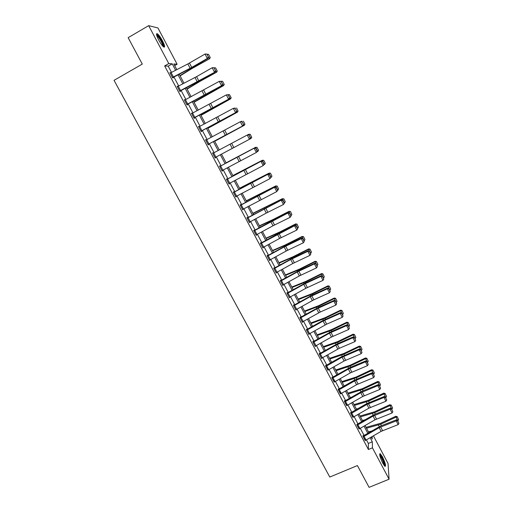 <?xml version="1.0" encoding="UTF-8"?>
<svg xmlns="http://www.w3.org/2000/svg" width="513" height="513" viewBox="0 0 513 513"><rect width="100%" height="100%" fill="white"/><g stroke="black" fill="none" stroke-linecap="round" stroke-linejoin="round"><path stroke-width="0.77" d="M382.807 463.271C379.953 457.211 379.101 454.005 380.236 453.639L382.474 456.826C385.301 462.829 386.154 466.028 385.032 466.432L382.807 463.271M158.703 40.059C156.375 35.371 155.926 33.268 157.363 33.762C158.806 34.852 160.505 37.193 162.467 40.777C164.782 45.439 165.224 47.529 163.794 47.055C162.371 45.99 160.678 43.656 158.703 40.059M373.432 435.838L388.052 463.508L389.078 479.206L369.091 487.35L357.42 465.567L329.801 477.045L114.04 80.323L142.293 64.087L128.141 37.68L148.667 25.65L157.946 27.965L177.107 64.234L173.817 63.971L176.812 69.64M174.683 65.613L177.107 64.234M171.496 72.384L168.187 66.151L164.647 65.914L368.417 449.51L368.328 443.444L366.455 439.917M364.076 435.422L360.318 428.349M357.939 423.866L354.15 416.716M351.777 412.247L347.949 405.02M345.582 400.563L341.709 393.259M339.35 388.816L335.438 381.435M333.084 377.004L329.128 369.546M326.781 365.121L322.786 357.593M320.445 353.181L316.412 345.57M314.078 341.171L309.999 333.482M307.672 329.096L303.549 321.33M301.227 316.951L297.065 309.102M294.751 304.741L290.544 296.809M288.235 292.461L283.99 284.452M281.688 280.111L277.392 272.018M275.096 267.69L270.761 259.514M268.472 255.205L264.092 246.945M261.81 242.643L257.385 234.3M255.108 230.016L250.639 221.584M248.369 217.313L243.855 208.791M241.597 204.533L237.032 195.928M234.781 191.689L230.164 182.994M227.926 178.761L223.264 169.983M221.032 165.77L216.319 156.895M214.088 152.682L209.362 143.768M207.092 139.491L202.359 130.571M200.057 126.23L195.318 117.291M192.978 112.886L188.233 103.94M185.86 99.464L181.108 90.506M178.697 85.966L173.939 76.995M170.572 72.872L169.899 72.673L172.682 77.905L173.247 77.912L173.016 77.476M177.78 86.447L177.113 86.255L179.871 91.455L180.416 91.423L180.185 90.987L179.755 91.231M184.943 99.945L184.276 99.753L187.021 104.928L187.546 104.851L187.316 104.421M192.067 113.367L191.4 113.174L194.132 118.317L194.632 118.202L194.401 117.772M199.147 126.711L198.486 126.519L201.199 131.629L201.673 131.475L201.449 131.052M206.188 139.972L205.527 139.786L208.22 144.865L208.676 144.672L208.458 144.249L208.021 144.486M213.184 153.163L212.966 152.752L212.529 152.97L215.21 158.023L215.64 157.792L215.422 157.376L214.998 157.594L249.465 139.267L247.253 135.022L248.985 134.925L250.338 137.997L248.985 134.925M221.93 170.688L219.724 166.494L254.608 147.962L220.148 166.238L219.91 165.827L219.487 166.084L222.155 171.105L222.366 170.457M226.631 179.537L261.438 161.076L227.041 179.236L226.804 178.825L226.406 179.12L229.061 184.116L229.273 183.468M233.505 192.497L268.228 174.106L233.902 192.157L233.665 191.753L233.287 192.08L235.922 197.05L236.134 196.408M240.706 205.014L240.488 204.604L240.129 204.969L242.752 209.907L242.963 209.272M247.484 217.788L247.266 217.377L246.933 217.781L249.536 222.687L249.748 222.058M254.224 230.491L254.012 230.087L253.691 230.523L256.282 235.403L256.5 234.774M260.925 243.124L260.713 242.72L260.418 243.188L262.996 248.042L263.207 247.42M267.318 256.186L284.125 246.977L301.278 238.699L301.606 238.167L286.042 245.631L267.606 255.673L267.382 255.275L267.106 255.788L269.665 260.61L269.883 259.995M276.09 272.711L273.98 268.703L290.711 259.501L307.864 251.332L308.166 250.761L292.609 258.122L274.487 268.03L274.006 267.767L273.756 268.312L276.302 273.108L276.52 272.493M280.81 280.585L280.598 280.188L280.367 280.765L282.9 285.536L283.125 284.946L282.695 285.151M289.249 297.495L287.165 293.539L303.767 284.33L320.914 276.372L321.176 275.738L305.626 282.9L286.94 293.135L289.46 297.893L289.659 297.296M286.94 293.147L287.152 292.538L287.363 292.936M294.577 305.395L296.668 309.326L295.789 309.781L293.699 305.851L310.243 296.642L327.384 288.787L327.627 288.12L312.077 295.18L294.148 305.075L293.673 304.818L293.474 305.459L295.982 310.179L296.148 309.602M300.361 317.425L300.156 317.034L299.977 317.707L302.465 322.401L302.606 321.843M306.806 329.564L306.601 329.179L306.441 329.885L308.916 334.553L309.031 334.008M313.077 342.383L329.455 333.168L346.576 325.62L346.769 324.857L331.225 331.629L313.481 341.511L313.007 341.254L312.866 341.998L315.335 346.634L315.424 346.108M320.356 353.97L322.395 357.817L321.523 358.26L319.484 354.419L335.791 345.211L352.899 337.759L353.079 336.964L337.535 343.639L319.856 353.515L319.387 353.265L319.259 354.041L321.709 358.651L321.786 358.138M325.928 365.596L325.723 365.211L325.62 366.013L328.115 370.097M332.142 378.305L348.346 369.091L365.448 361.838L365.589 360.985L350.058 367.475L332.495 377.337L332.026 377.093L331.943 377.927L334.412 381.993M338.497 389.284L338.298 388.905L338.227 389.771L340.67 393.824M344.685 401.923L360.774 392.714L377.863 385.654L377.966 384.737L362.441 391.041L344.993 400.897L344.531 400.653L344.48 401.551L346.903 405.584M350.937 412.715L350.738 412.337L350.7 413.266L353.098 417.287M357.099 424.334L356.888 424.918L359.26 428.919M363.236 436.871L379.158 427.662L396.222 420.884L396.273 419.884L380.761 425.918L363.493 435.761L363.037 435.518L363.037 436.505L365.391 440.487M389.078 479.206L372.444 447.823L372.291 441.776L370.155 437.756M368.417 449.51L372.444 447.823M164.647 65.914L168.771 63.567L148.667 25.65M175.626 70.249L172.24 63.843L168.771 63.567M367.783 433.261L364.038 426.188M361.665 421.705L357.875 414.555M355.509 410.086L351.687 402.859M349.327 398.402L345.461 391.105M343.107 386.655L339.208 379.28M336.855 374.843L332.911 367.391M330.571 362.967L326.582 355.438M324.248 351.02L320.221 343.415M317.893 339.016L313.821 331.327M311.5 326.935L307.39 319.169M305.075 314.796L300.919 306.947M298.611 302.587L294.411 294.654M292.109 290.307L287.87 282.297M285.574 277.956L281.291 269.864M279.001 265.542L274.673 257.366M272.39 253.05L268.017 244.791M265.74 240.494L261.322 232.145M259.059 227.862L254.595 219.429M252.332 215.159L247.824 206.643M245.573 202.385L241.014 193.779M238.769 189.541L234.172 180.845M231.934 176.619L227.285 167.834M225.053 163.621L220.353 154.746M218.128 150.54L213.408 141.626M211.144 137.349L206.425 128.43M204.123 124.088L199.397 115.149M197.063 110.744L192.33 101.798M189.957 97.329L185.219 88.371M182.814 83.831L178.069 74.86M371.22 437.134L372.22 439.025L372.156 436.589M179.249 74.244L183.994 83.215M186.399 87.755L191.137 96.713M193.504 101.183L198.236 110.135M200.564 114.54L205.29 123.473M207.585 127.814L212.311 136.74M214.569 141.011L219.282 149.924M221.513 154.137L251.094 138.407L221.513 154.137L226.207 163.006M228.432 167.219L233.082 176.004M235.313 180.23L239.917 188.925M242.162 193.164L246.715 201.769M248.965 206.027L253.467 214.543M255.731 218.814L260.187 227.246M262.457 231.53L266.869 239.879M269.145 244.175L273.512 252.434M275.795 256.75L280.117 264.92M282.406 269.248L286.69 277.341M288.979 281.675L293.218 289.685M295.52 294.039L299.714 301.965M302.022 306.332L306.171 314.174M308.493 318.554L312.597 326.319M314.918 330.712L318.983 338.394M321.311 342.799L325.338 350.405M327.672 354.816L331.655 362.345M333.995 366.769L337.939 374.221M340.286 378.658L344.185 386.032M346.538 390.483L350.398 397.78M352.758 402.243L356.58 409.464M358.946 413.933L362.729 421.083M365.102 425.566L368.841 432.645M168.187 66.151L172.24 63.843M368.328 443.444L372.291 441.776M170.04 72.942L170.476 72.692M177.229 86.479L177.665 86.235M184.372 99.932L184.808 99.695M191.477 113.315L191.907 113.078M198.537 126.615L198.967 126.378M205.553 139.837L205.989 139.607M212.536 152.989L212.966 152.752M215.21 158.023L215.64 157.792M222.129 171.066L222.565 170.835M229.016 184.032L229.446 183.808M235.858 196.928L236.294 196.703M242.668 209.746L243.098 209.528M249.433 222.495L249.863 222.276M256.16 235.166L256.59 234.954M262.848 247.773L263.284 247.555M269.505 260.303L269.934 260.091M276.116 272.762L276.545 272.55M170.13 73.109L187.848 63.939L205.046 54.038L206.88 54.077L208.483 57.155L206.88 54.077M172.58 77.726L192.394 67.376L207.957 58.411L207.342 58.437L205.046 54.038L206.636 54.083M172.445 77.469L191.74 67.421L207.342 58.437L208.24 57.161M207.957 58.411L208.483 57.155M180.121 75.886L192.176 68.421L209.612 58.738L193.311 67.44L179.973 75.616M210.138 57.385L208.554 54.346L210.138 57.385L209.304 58.591L206.983 54.275M207.04 54.243L208.554 54.346M210.259 57.45L209.612 58.738M156.6 34.916L156.747 34.878C158.107 34.66 163.461 43.573 163.461 46.035L163.288 46.657M162.788 46.164L162.801 45.881C162.794 43.842 158.658 36.609 156.959 35.698L156.773 35.602M163.974 46.805C163.968 44.278 158.838 35.32 156.741 34.185L156.516 34.063M379.678 454.723L379.697 454.672C380.171 454.755 380.896 455.704 381.871 457.513C383.929 461.738 384.788 464.528 384.449 465.875M384 465.278C383.929 463.56 383.089 461.097 381.486 457.878L379.787 455.397M384.955 466.381C384.936 464.329 383.897 461.238 381.845 457.102L379.658 453.967M177.338 86.691L196.582 76.642L212.183 67.735L214.004 67.754L215.595 70.807L214.004 67.754M177.357 86.678L179.659 91.013L215.056 72.044L197.107 82.189L180.204 90.981M215.357 70.832L214.466 72.109L212.183 67.735L213.767 67.774M215.056 72.044L215.595 70.807M184.507 100.189L219.282 81.349L221.084 81.343L222.661 84.382L221.084 81.343M186.879 104.658L222.116 85.594L221.545 85.697L219.282 81.349L220.853 81.381M184.52 100.176L186.809 104.485L221.545 85.697L222.437 84.421M222.116 85.594L222.661 84.382M187.117 89.115L200.705 80.958L216.627 72.211L200.371 80.881L187.001 88.89M217.166 70.897L215.595 67.876L217.166 70.897L216.339 72.109L214.036 67.812M214.088 67.787L215.595 67.876M217.281 70.941L216.627 72.211M194.074 102.267L223.597 85.6L207.393 94.245L193.978 102.093M224.155 84.324L222.591 81.323L224.155 84.324L223.335 85.543L220.93 81.336M221.097 81.24L222.591 81.323M224.264 84.356L223.597 85.6M192.555 113.11L194.825 117.394L193.92 117.881L191.644 113.597L226.336 94.886L228.118 94.86L229.689 97.88L228.118 94.86M193.972 118.016L229.138 99.067L228.586 99.208L226.336 94.886L227.894 94.911M194.825 117.394L228.586 99.208L229.471 97.932M229.138 99.067L229.689 97.88M200.974 131.206L198.73 126.935L233.351 108.346L235.114 108.294L236.679 111.295L235.114 108.294M201.013 131.29L236.115 112.462L235.589 112.642L233.351 108.346L234.903 108.358M200.987 131.193L235.589 112.642L236.467 111.366M236.115 112.462L236.679 111.295M205.751 140.209L240.321 121.722L242.065 121.645L243.624 124.633L242.065 121.645M207.996 144.442L243.053 125.775L208.47 144.243M243.419 124.717L242.546 125.993L240.321 121.722L241.867 121.728M243.053 125.775L243.624 124.633M200.993 115.348L230.536 98.919L200.923 115.213M231.106 97.682L229.548 94.693L231.106 97.682L230.292 98.894L228.067 94.623L227.695 94.822M228.067 94.623L229.548 94.693M231.203 97.688L230.536 98.919M207.874 128.353L237.429 112.155L207.823 128.263M238.013 110.955L236.557 107.98L238.013 110.955L237.205 112.174L234.992 107.929L234.435 108.23M238.103 110.949L237.429 112.155M214.71 141.28L244.278 125.319L214.691 141.235M244.881 124.152L243.425 121.183L244.881 124.152L244.079 125.377L241.879 121.151L241.142 121.549M244.964 124.133L244.278 125.319M212.748 153.393L247.253 135.022L248.786 135.022M250.338 137.997L249.465 139.267L249.946 139.017L215.434 157.363M249.946 139.017L250.53 137.894M251.71 137.272L250.254 134.303L251.71 137.272L250.915 138.504L248.728 134.303L247.817 134.791M250.184 134.335L248.728 134.303L250.254 134.303M251.78 137.24L251.094 138.407M220.148 166.238L219.692 166.475M257.391 151.078L256.34 152.47L254.14 148.244L255.673 148.238L257.212 151.194L255.673 148.238M221.949 170.682L256.34 152.47L257.212 151.194M255.859 148.129L254.608 147.962M258.565 150.271L256.981 147.404L258.565 150.271L256.91 151.976M258.501 150.322L257.712 151.553L255.538 147.378L226.13 162.858M256.981 147.404L255.538 147.378L257.045 147.353M226.111 162.833L255.698 147.257M227.041 179.236L226.592 179.473M264.221 164.186L263.182 165.59L260.995 161.39L262.515 161.377L264.041 164.314L262.515 161.377M228.836 183.699L263.182 165.59L264.041 164.314M262.688 161.249L261.438 161.076M265.304 163.23L263.74 160.389L265.304 163.23L263.849 164.853M265.253 163.294L264.464 164.526L262.303 160.377L232.889 175.638M263.74 160.389L262.303 160.377L263.797 160.325M232.851 175.568L262.451 160.216M233.902 192.157L233.453 192.388M271.005 177.216L269.979 178.639L267.805 174.465L269.319 174.439L270.838 177.363L269.319 174.439M235.704 196.633L269.979 178.639L270.838 177.363M269.485 174.298L268.228 174.106M271.967 176.19L270.511 173.227L271.967 176.19L270.755 177.652M271.185 177.427L269.036 173.304L239.609 188.348M270.46 173.304L269.158 173.105L270.511 173.227M239.552 188.233L269.158 173.105M240.347 205.38L274.981 187.065L240.27 205.238M277.751 190.176L276.738 191.606L274.577 187.457L276.077 187.431L277.591 190.336L276.077 187.431M242.534 209.496L276.738 191.606L277.591 190.336M276.238 187.271L274.981 187.065M278.636 189.015L277.187 186.052L278.636 189.015L277.629 190.381M277.866 190.259L275.731 186.155L246.291 200.981M277.142 186.148L275.834 185.918L277.187 186.052M246.208 200.827L275.834 185.918M247.151 218.192L281.695 199.955L247.048 218.006M285.273 201.769L283.824 198.807L285.273 201.769L283.458 204.507L281.31 200.378L282.804 200.346L284.311 203.231L282.804 200.346M249.318 222.283L266.292 213.075L283.458 204.507L284.311 203.231M282.958 200.173L281.695 199.955M284.51 203.013L282.381 198.935L252.941 213.543M283.792 198.916L282.381 198.935L283.824 198.807M252.832 213.344L282.464 198.666M253.909 230.927L288.37 212.767L272.807 220.43L253.794 230.709M291.127 215.864L290.14 217.326L288.005 213.228L289.492 213.184L290.986 216.05L289.492 213.184M253.929 230.921L256.083 234.986L272.98 225.791L290.14 217.326L290.986 216.05M289.633 212.998L288.37 212.767M291.871 214.453L290.422 211.491L291.871 214.453L291.057 215.723M291.108 215.697L288.999 211.638L273.275 219.699L259.546 226.041M290.396 211.612L289.063 211.33L290.422 211.491M259.424 225.797L273.391 219.372L289.063 211.33M262.778 247.638L260.649 243.585L295.007 225.502L277.11 234.274L260.495 243.335M297.764 228.599L296.79 230.081L294.661 226.002L296.142 225.951L297.63 228.804L296.142 225.951M262.797 247.632L279.623 238.43L296.79 230.081L297.63 228.804M296.277 225.752L295.007 225.502M298.438 227.06L296.982 224.098L298.438 227.06L297.623 228.336M297.681 228.311L295.578 224.271L279.88 232.267L266.119 238.462M296.963 224.239L295.578 224.271L295.623 223.931L296.982 224.098M265.971 238.186L279.97 231.902L295.623 223.931M267.606 255.673L267.164 255.891M269.453 260.206L286.235 250.998L303.395 242.758L301.278 238.699L302.753 238.641L304.228 241.482L302.753 238.641M302.882 238.43L301.606 238.167M303.395 242.758L304.228 241.482M304.959 239.597L303.51 236.64L304.959 239.597L304.151 240.879M304.209 240.847L302.119 236.839L286.446 244.772L272.659 250.819M303.497 236.788L302.119 236.839L302.144 236.461L303.51 236.64M272.486 250.498L285.016 245.079L302.144 236.461M274.237 268.158L273.788 268.376M276.103 272.698L292.808 263.502L309.961 255.359L307.864 251.332L309.326 251.267L310.795 254.089L309.326 251.267M309.448 251.037L308.166 250.761M309.961 255.359L310.795 254.089M311.449 252.063L309.999 249.106L311.449 252.063L310.647 253.345M310.705 253.319L308.627 249.331L292.974 257.199L279.155 263.105M309.993 249.273L308.627 249.331L308.634 248.92L309.999 249.106M278.969 262.746L293.026 256.769L308.634 248.92M281.477 280.694L283.586 284.677L282.701 285.132L280.592 281.156L297.258 271.954L314.405 263.887L314.693 263.284L299.137 270.543L280.38 280.791M283.586 284.677L299.348 275.93L316.495 267.895L314.405 263.887L315.861 263.817L317.323 266.619L315.861 263.817M315.976 263.573L314.693 263.284M316.495 267.895L317.323 266.619M317.9 264.464L316.45 261.508L317.9 264.464L317.105 265.747M317.162 265.721L315.091 261.752L299.464 269.562L285.619 275.321M316.457 261.688L315.091 261.752L315.085 261.309L316.45 261.508M285.408 274.923L299.496 269.094L315.085 261.309M289.261 297.489L305.851 288.287L322.991 280.361L320.914 276.372L322.363 276.295L323.812 279.085L322.363 276.295M322.465 276.039L321.176 275.738M322.991 280.361L323.812 279.085M324.312 276.789L322.863 273.839L324.312 276.789L323.523 278.078M323.581 278.052L321.529 274.109L305.921 281.855L292.051 287.472M322.876 274.032L321.529 274.109L321.497 273.628L322.863 273.839M291.82 287.036L305.934 281.355L321.497 273.628M293.898 305.203L293.494 305.395M296.668 309.326L313.853 299.797L329.449 292.75L327.384 288.787L328.82 288.704L330.269 291.48L328.82 288.704M328.923 288.434L327.627 288.12M329.449 292.75L330.269 291.48M330.693 289.05L329.25 286.1L330.693 289.05L329.91 290.339M329.968 290.313L327.922 286.389L312.34 294.077L298.444 299.56M329.269 286.305L327.922 286.389L327.878 285.876L329.25 286.1M298.188 299.085L312.34 293.545L327.878 285.876M300.182 318.098L316.681 308.89L333.816 301.131L334.046 300.438L318.496 307.396L300.009 317.592M302.26 322.01L320.279 312.019L335.868 305.075L333.816 301.131L335.245 301.041L336.688 303.805L335.245 301.041M335.342 300.765L334.046 300.438M335.868 305.075L336.688 303.805M337.041 301.246L335.592 298.297L337.041 301.246L336.259 302.535M336.316 302.51L334.284 298.604L318.727 306.235L304.799 311.577M335.617 298.515L334.284 298.604L334.22 298.059L335.592 298.297M304.53 311.064L318.701 305.665L334.22 298.059M306.646 330.276L323.087 321.061L340.215 313.411L340.427 312.68L322.574 320.702L306.479 329.718M308.711 334.162L326.672 324.178L342.254 317.329L340.215 313.411L341.639 313.315L343.069 316.059L341.639 313.315M341.722 313.02L340.427 312.68M342.254 317.329L343.069 316.059M343.351 313.366L341.902 310.423L343.351 313.366L342.575 314.661M342.633 314.636L340.613 310.756L325.075 318.323L311.122 323.53M341.94 310.654L340.613 310.756L340.529 310.179L341.902 310.423M310.833 322.978L325.037 317.72L340.529 310.179M313.231 341.632L312.911 341.78M313.09 342.376L315.142 346.243L331.488 337.035L348.609 329.519L346.576 325.62L347.994 325.518L349.417 328.243L347.994 325.518M348.07 325.21L346.769 324.857M348.609 329.519L349.417 328.243M349.622 325.428L348.18 322.478L349.622 325.428L348.859 326.723M348.911 326.698L346.903 322.837L331.385 330.346L317.412 335.419M348.218 322.728L346.903 322.837L346.801 322.228L348.18 322.478M317.098 334.829L331.334 329.712L346.801 322.228M322.395 357.817L339.343 348.295L354.925 341.639L352.899 337.759L354.31 337.65L355.727 340.363L354.31 337.65M354.38 337.33L353.079 336.964M354.925 341.639L355.727 340.363M355.868 337.419L354.419 334.476L355.868 337.419L355.105 338.715M355.156 338.689L353.156 334.854L337.669 342.306L323.665 347.243M354.47 334.733L353.156 334.854L353.04 334.207L354.419 334.476M323.337 346.615L337.592 341.639L353.04 334.207M325.826 366.397L342.088 357.183L359.196 349.834L359.35 349.007L341.523 356.721L325.659 365.711M327.852 370.219L344.095 361.011L361.203 353.688L359.196 349.834L360.594 349.719L362.005 352.412L360.594 349.719M360.658 349.385L359.35 349.007M361.203 353.688L362.005 352.412M362.069 349.34L360.626 346.403L362.069 349.34L361.312 350.642M361.37 350.616L359.382 346.801L343.909 354.194L329.885 358.997M360.684 346.673L359.382 346.801L359.247 346.128L360.626 346.403M329.538 358.337L343.819 353.502L359.247 346.128M334.162 382.108L350.347 372.893L367.449 365.673L365.448 361.838L366.846 361.716L368.244 364.403L366.846 361.716M366.904 361.376L365.589 360.985M367.449 365.673L368.244 364.403M368.244 361.203L366.801 358.266L368.244 361.203L367.494 362.505M367.545 362.479L365.57 358.69L350.123 366.019L336.073 370.694M366.859 358.549L365.57 358.69L365.416 357.978L366.801 358.266M335.707 370.001L350.013 365.294L365.416 357.978M338.433 390.149L354.579 380.935L371.675 373.778L371.797 372.893L353.983 380.409L338.259 389.386M338.445 390.143L340.452 393.92L356.567 384.718L373.663 377.594L371.675 373.778L373.06 373.65L374.452 376.318L373.06 373.65M373.111 373.297L371.797 372.893M373.663 377.594L374.452 376.318M374.381 373.002L372.938 370.065L374.381 373.002L373.637 374.304M373.688 374.278L371.726 370.508L356.298 377.786L342.229 382.326M373.009 370.36L371.726 370.508L371.553 369.764L372.938 370.065M341.838 381.595L356.176 377.023L371.553 369.764M344.698 401.916L346.698 405.68L362.749 396.478L379.838 389.444L377.863 385.654L379.242 385.519L380.627 388.174L379.242 385.519M379.28 385.154L377.966 384.737M379.838 389.444L380.627 388.174M380.486 384.731L379.043 381.794L380.486 384.731L379.742 386.039M351.187 397.331L350.302 397.594M379.8 386.013L377.844 382.262L362.441 389.482L348.346 393.901M379.12 382.102L377.844 382.262L377.658 381.492L379.043 381.794M347.942 393.131L362.3 388.694L377.658 381.492M350.898 413.638L366.936 404.43L384.013 397.46L384.102 396.517L366.308 403.84L350.719 412.805M352.886 417.377L368.898 408.168L385.981 401.23L384.013 397.46L385.391 397.325L386.764 399.96L385.391 397.325M385.423 396.94L384.102 396.517M385.981 401.23L386.764 399.96M386.558 396.402L385.116 393.465L386.558 396.402L385.821 397.71M358.1 408.585L356.381 409.079M385.879 397.684L383.929 393.952L368.552 401.115L354.432 405.405M385.199 393.785L383.929 393.952L383.73 393.15L385.116 393.465M354.008 404.603L368.398 400.3L383.73 393.15M357.086 425.29L373.06 416.081L390.136 409.207L390.207 408.233L374.689 414.357L356.894 424.418M357.099 425.283L359.074 429.003L375.016 419.801L392.092 412.959L390.136 409.207L391.502 409.06L392.868 411.683L391.502 409.06M391.528 408.669L390.207 408.233M392.092 412.959L392.868 411.683M392.599 408.002L391.156 405.071L392.599 408.002L391.868 409.316M364.903 419.82L362.422 420.506M391.919 409.291L389.989 405.578L374.631 412.689L360.492 416.851M391.246 405.405L389.989 405.578L389.771 404.751L391.156 405.071M360.049 416.017L374.458 411.843L389.771 404.751M365.198 440.571L381.101 431.362L398.165 424.617L396.222 420.884L397.581 420.737L398.941 423.347L397.581 420.737M397.601 420.333L396.273 419.884M398.165 424.617L398.941 423.347M398.607 419.544L397.165 416.62L398.607 419.544L397.876 420.859M371.617 431.023L368.437 431.875M397.934 420.84L396.01 417.146L380.678 424.2L366.513 428.24M397.261 416.96L396.01 417.146L395.773 416.28L397.165 416.62M366.051 427.367L380.486 423.321L395.773 416.28M170.149 73.102L172.464 77.463M187.848 63.939L190.143 68.293M189.451 63.061L191.74 67.421M171.066 72.609L173.381 76.969M193.311 67.44L193.074 66.985M191.073 68.742L190.817 68.255M194.985 77.508L197.268 81.843M196.582 76.642L198.864 80.977M178.267 86.184L180.57 90.525M202.084 91.006L204.354 95.315M203.68 90.141L205.944 94.45M185.43 99.689L187.72 103.998M200.371 80.881L200.173 80.503M198.133 82.17L197.922 81.759M205.149 95.514L204.982 95.187M209.144 104.421L211.394 108.705M210.734 103.562L212.985 107.845M216.159 117.759L218.397 122.017M217.743 116.906L219.981 121.164M199.634 126.448L201.891 130.712M205.764 140.196L208.015 144.435M223.129 131.02L225.354 135.252M224.713 130.167L226.938 134.406M206.675 139.716L208.919 143.954M212.767 153.387L214.998 157.594M230.061 144.198L232.28 148.411M231.645 143.358L233.857 147.571M213.671 152.906L215.902 157.113M236.955 157.305L239.161 161.492M238.539 156.471L240.738 160.659M220.628 166.013L222.847 170.201M226.643 179.531L228.856 183.692M243.81 170.342L246.003 174.497M245.387 169.508L247.574 173.67M227.541 179.05L229.753 183.218M233.524 192.484L235.717 196.626M250.626 183.295L252.8 187.431M252.197 182.468L254.371 186.61M234.422 192.016L236.615 196.152M240.366 205.373L242.546 209.484M257.404 196.178L259.565 200.294M258.969 195.357L261.136 199.474M241.257 204.899L243.444 209.015M247.163 218.185L249.337 222.27M264.137 208.99L266.292 213.075M265.708 208.169L267.857 212.26M248.055 217.717L250.229 221.808M266.811 207.387L266.638 207.053M264.573 208.528L264.387 208.169M270.838 221.725L272.98 225.791M272.403 220.911L274.538 224.983M254.814 230.452L256.975 234.524M273.487 220.096L273.275 219.699M271.249 221.225L271.024 220.795M277.501 234.39L279.623 238.43M279.059 233.582L281.182 237.628M261.54 243.124L263.682 247.17M280.124 232.735L279.88 232.267M277.892 233.851L277.623 233.344M267.337 256.179L269.466 260.2M284.125 246.977L286.235 250.998M285.677 246.176L287.793 250.203M268.222 255.718L270.357 259.738M286.722 245.304L286.446 244.772M284.491 246.413L284.189 245.83M290.711 259.501L292.808 263.502M292.263 258.706L294.366 262.707M274.865 268.241L276.988 272.243M293.289 257.802L292.974 257.199M291.057 258.898L290.717 258.244M297.258 271.954L299.348 275.93M298.81 271.159L300.9 275.141M299.816 270.229L299.464 269.562M297.585 271.313L297.207 270.588M303.767 284.33L305.851 288.287M305.318 283.548L307.396 287.504M288.043 293.083L290.146 297.033M306.306 282.586L305.921 281.855M304.081 283.657L303.664 282.868M310.243 296.642L312.314 300.58M311.789 295.866L313.853 299.797M312.757 294.872L312.34 294.077M310.532 295.937L310.083 295.071M300.201 318.092L302.272 322.004M316.681 308.89L318.74 312.795M318.227 308.114L320.279 312.019M301.08 317.643L303.151 321.555M319.176 307.095L318.727 306.235M316.957 308.146L316.463 307.216M306.665 330.269L308.73 334.155M323.087 321.061L325.133 324.953M324.626 320.292L326.672 324.178M307.537 329.821L309.602 333.707M325.556 319.246L325.075 318.323M323.337 320.285L322.812 319.285M329.455 333.168L331.488 337.035M330.994 332.405L333.027 336.272M313.962 341.927L316.014 345.794M331.905 331.334L331.385 330.346M329.686 332.36L329.128 331.295M335.791 345.211L337.81 349.058M337.323 344.447L339.343 348.295M338.214 343.351L337.669 342.306M336.002 344.37L335.406 343.235M325.838 366.391L327.871 370.213M342.088 357.183L344.095 361.011M343.614 356.426L345.627 360.254M326.71 365.949L328.737 369.77M344.492 355.304L343.909 354.194M342.28 356.311L341.652 355.111M332.161 378.299L334.181 382.102M348.346 369.091L350.347 372.893M349.879 368.34L351.873 372.143M333.027 377.857L335.047 381.659M350.738 367.186L350.123 366.019M348.526 368.187L347.859 366.923M354.579 380.935L356.567 384.718M356.105 380.184L358.093 383.974M339.311 389.7L341.318 393.484M356.945 379.011L356.298 377.786M354.733 379.998L354.041 378.671M360.774 392.714L362.749 396.478M362.293 391.97L364.268 395.735M345.563 401.48L347.558 405.244M363.121 390.765L362.441 389.482M360.915 391.746L360.184 390.355M350.918 413.632L352.899 417.37M366.936 404.43L368.898 408.168M368.449 403.686L370.418 407.431M351.777 413.196L353.765 416.941M369.257 402.461L368.552 401.115M367.058 403.43L366.288 401.974M373.06 416.081L375.016 419.801M374.58 415.344L376.536 419.063M357.959 424.847L359.934 428.573M375.369 414.087L374.631 412.689M373.163 415.049L372.367 413.536M363.249 436.864L365.218 440.564M379.158 427.662L381.101 431.362M380.665 426.931L382.615 430.638M364.108 436.435L366.07 440.141M381.441 425.655L380.678 424.2M379.242 426.604L378.414 425.027M156.664 35.211L156.747 34.878"/></g></svg>
